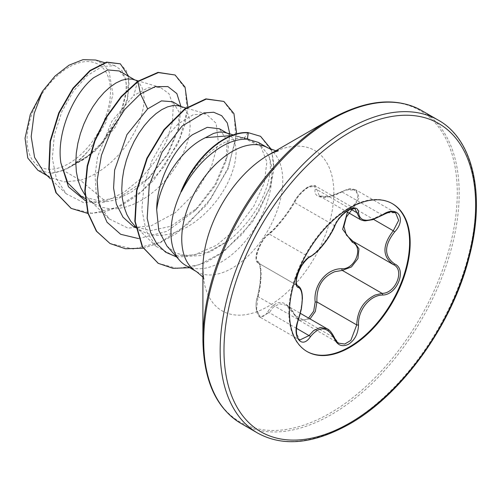 <?xml version="1.0" encoding="UTF-8"?>
<svg xmlns="http://www.w3.org/2000/svg" width="501" height="501" viewBox="0 0 501 501"><rect width="100%" height="100%" fill="white"/><g stroke="black" fill="none" stroke-linecap="round" stroke-linejoin="round"><path stroke-width="0.38" stroke-dasharray="2.5 1.88" d="M310.019 318.918L299.247 320.364L286.34 305.241L279.464 303.806L273.195 307.282L269.237 312.611L260.269 317.283L256.55 309.299L258.059 296.686C262.092 281.286 262.104 263.808 258.059 262.875C253.312 261.816 259.393 242.415 266.883 235.933L269.237 234.048C275.243 229.871 288.307 213.633 294.569 202.536C297.794 196.26 302.372 191.2 308.315 187.349L315.505 186.003L319.362 195.922L328.9 196.661L346.529 189.967L356.155 190.036L395.596 212.8L386.183 212.862L369.6 220.227L360.2 219.501M334.681 226.314A1.353 0.745 22.7 0 0 334.361 225.506L294.569 202.536A1.353 0.795 -152.3 0 1 294.3 201.621C296.047 197.945 299.36 193.95 304.239 189.641C309.28 184.925 315.943 185.063 315.498 186.003L355.052 208.836L347.713 210.101C341.826 213.921 337.373 219.056 334.361 225.506C329.426 237.674 316.738 253.462 309.029 257.019L306.537 258.823C298.659 265.104 292.678 284.449 297.851 285.852C303.399 287.856 303.399 304.802 297.851 319.657L296.028 332.144L299.692 340.047L260.269 317.29M347.431 212.13L352.247 206.556C363.876 195.966 355.178 183.667 341.914 191.883C326.74 200.049 313.069 198.797 315.173 189.491C315.323 185.514 312.737 184.869 307.426 187.549C301.934 191.1 297.632 195.716 294.532 201.402C288.069 213.251 274.398 230.253 267.822 234.637C261.228 237.912 252.579 260.238 257.501 261.234C261.935 262.455 261.917 280.742 257.501 296.886L259.812 285.263L260.683 273.784C260.1 265.793 259.299 262.198 258.278 262.987L297.694 285.77M327.159 328.813L338.801 343.198L299.247 320.364L294.281 314.666A1.353 0.651 -25.4 0 0 294.569 314.878L334.361 337.849A1.353 0.733 157.4 0 1 334.681 338.125M257.501 296.886C252.573 311.34 261.246 323.659 267.822 311.584C276.821 298.746 285.727 299.542 294.532 313.97C297.638 319.82 301.934 321.448 307.426 318.849L308.572 318.085M306.844 351.42A85.358 49.28 -60 0 1 306.556 351.257A85.358 49.28 -60 0 1 293.473 282.858A85.358 49.28 -60 0 1 349.235 207.639A85.358 49.28 -60 0 1 391.914 203.412A85.358 49.28 -60 0 1 392.202 203.581M68.781 67.253A58.986 34.055 120 0 0 27.067 139.497A58.986 34.055 120 0 0 68.781 163.583A58.986 34.055 120 0 0 110.489 91.339A58.986 34.055 120 0 0 68.781 67.253M180.861 191.939C190.743 170.697 203.844 155.016 220.177 144.914L222.538 143.587C230.191 139.529 237.436 137.694 244.275 138.088L248.02 138.577L260.852 146.499L243.142 137.806L231.418 135.564M330.084 119.426L330.084 119.426A179.859 103.845 120 0 1 457.263 192.854A179.859 103.845 120 0 1 330.084 413.137A179.859 103.845 120 0 1 202.905 339.709M166.933 246.035L175.438 252.755L185.852 256.017L210.176 251.871L227.861 241.075C256.875 219.601 276.402 177.974 268.699 155.629A71.424 41.239 -60 0 1 221.473 261.891A71.424 41.239 -60 0 1 185.765 265.43M44.364 172.964L50.52 177.579L64.404 181.888L80.41 180.316L63.37 170.478A63.771 36.817 120 0 0 69.019 167.622A63.771 36.817 120 0 0 69.295 167.466L84.644 158.942L98.841 146.831L119.964 116.57L127.072 87.763L124.912 77.342L119.357 70.985M137.568 81.381L133.786 95.491L148.014 87.85L160.376 87.412L168.994 93.712L173.24 105.792L172.444 122.263L166.451 141.288L155.673 160.74L141 178.469L123.722 192.503L105.435 201.252L80.41 180.316L86.98 177.993L95.184 173.947L103.219 168.731L110.903 162.493L118.086 155.404L124.617 147.657L130.36 139.453L135.207 131.018L139.065 122.57L141.864 114.334L143.574 106.531L144.169 99.367L143.662 93.042L142.109 87.719L139.56 83.554L136.115 80.655L133.304 79.459M81.043 196.129L99.148 200.976L119.877 196.987L149.173 177.692L167.816 154.383L178.162 130.147L179.164 112.105L172.607 101.728M84.919 194.914L89.591 200.162L95.334 204.383L101.866 207.251L109.049 208.698L116.733 208.717L124.768 207.314L132.972 204.546L141.176 200.494L149.204 195.277L156.888 189.04L164.071 181.951L170.603 174.204L176.346 166L181.193 157.564L185.051 149.116L187.856 140.881L189.56 133.078L190.155 125.92L189.654 119.595L188.094 114.272L185.545 110.101L182.101 107.208L179.289 106.005M133.028 226.145L150.538 230.648L170.666 226.308L198.095 207.495L215.724 185.026L225.932 161.228L227.26 140.881L219.419 128.751M156.343 246.511L135.113 226.277L141.32 230.936L147.851 233.798L155.034 235.251L162.725 235.263L170.753 233.861L178.957 231.093L187.161 227.047L195.19 221.83L202.874 215.593L210.057 208.504L216.589 200.757L222.331 192.553L227.178 184.117L231.036 175.669L233.842 167.434L235.545 159.631L236.14 152.467L235.639 146.142L234.08 140.819L231.531 136.654L228.087 133.754L225.275 132.558M105.435 201.252L83.73 202.717L66.226 193.799L56.388 178.7L52.342 158.397L54.321 135.201L61.786 111.823L73.515 91.019L87.706 75.288L102.217 66.501L114.804 65.662L122.156 70.766L126.114 80.517L126.108 93.944L121.937 109.757L102.166 142.334L87.944 155.924L72.219 165.781C78.601 161.328 84.594 155.592 90.186 148.565L106.018 122.206L112.913 94.376L109.149 71.831L103.425 64.303L95.566 60.014M63.37 170.478L51.396 173.196L37.926 170.302M180.961 106.5L178.982 126.866L167.372 154.145L147.67 179.139L132.026 191.708L115.612 199.893L99.686 202.993L85.421 200.751M187.837 106.738L184.969 124.574L178.018 143.693L153.776 180.166L138 194.876L121.073 205.786L104.045 212.13L87.951 213.476M128.694 76.377L127.486 99.824L115.28 127.267L94.501 151.784L69.295 167.466M174.724 74.793L185.282 88.545L187.092 111.172L179.677 138.802L163.952 166.902L142.065 190.994L117.034 207.32L92.265 213.382L71.042 208.303M119.952 63.596L126.39 70.685L129.126 81.995L127.861 96.386L122.607 112.506L101.853 144.019L87.882 156.631L69.445 167.422M72.219 165.781L72.833 165.624M260.852 146.499L266.858 161.948L264.309 182.859L253.926 205.992L237.342 227.961L216.595 245.227L194.3 254.984L173.327 255.529L156.343 246.505L146.048 230.654L141.871 209.431L143.981 185.289L151.765 161.097L163.89 139.704L178.456 123.641L193.305 114.71L206.136 113.896L216.119 123.265L218.298 141.983L211.535 166.288L196.48 191.476L175.275 212.7L151.17 225.807L127.955 228.118L109.231 218.893L100.945 207.452L96.154 192.553L95.058 175.256L97.582 156.738L111.911 121.123L133.786 95.491M258.347 142.39L268.699 155.629M138.589 238.582L166.958 231.349L194.657 210.921L215.067 184.531L227.254 156.224L229.79 133.88M176.609 256.975L201.803 255.497L227.861 241.075M143.092 248.195L159.744 242.916L176.458 233.51L206.775 204.79L228.155 168.781L236.66 133.823M189.716 267.709L206.637 262.073L223.39 252.009L252.466 222.081L270.396 186.76L273.959 169.307L271.58 149.649M109.844 243.423L133.272 248.997L160.358 242.252L187.468 224.448L210.971 198.496L227.78 168.536L235.802 139.291L234.261 115.387L223.484 101.208M158.134 263.257L177.385 268.498L199.429 264.678L221.899 252.598L242.403 233.998L258.848 211.391L269.638 187.712L273.759 164.109L271.705 150.832L260.163 136.09M51.396 173.196A63.433 36.623 120 0 0 90.186 148.565M393.604 264.722L353.493 241.576L393.604 264.722M356.173 190.048L359.186 197.607L353.493 207.796L352.247 206.556M353.825 241.758L353.493 241.576A1.353 0.808 -61.9 0 0 353.474 241.563A1.353 0.808 -61.9 0 0 353.393 241.526M257.501 261.234A1.353 1.296 -65.5 0 0 258.059 262.875L297.581 285.695M309.912 257.013A1.353 1.127 63.4 0 1 309.029 257.019L269.237 234.048A1.353 1.171 -123.3 0 0 268.223 234.136L268.223 234.136A1.353 1.171 -123.3 0 0 267.822 234.637M260.251 317.271C255.76 315.348 254.94 302.836 257.414 296.742L258.059 296.686L298.464 319.694M257.915 262.806C256.011 261.948 255.566 257.213 256.437 254.439C256.399 253.068 257.764 249.467 260.539 243.636C264.165 237.418 265.198 236.647 268.223 234.136L274.028 229.001L281.067 220.866C285.896 215.086 290.304 208.666 294.3 201.621A1.353 0.795 -152.3 0 1 294.532 201.402M267.822 311.584A1.353 0.745 -149.6 0 0 269.237 312.611L296.486 328.343M350.637 209.086L316.939 189.629A1.353 1.14 7 0 0 315.173 189.491M294.532 313.97A1.353 0.651 -25.4 0 0 294.281 314.666C291.651 309.687 289.002 306.549 286.334 305.247L300.406 313.369M382.526 215.117A1.353 0.332 58 0 1 382.088 214.866L341.914 191.883M247.926 132.577L244.275 138.088M257.564 433.014A180.654 104.302 120 0 0 347.894 424.065A180.654 104.302 120 0 0 465.911 264.872A180.654 104.302 120 0 0 438.218 120.115M241.113 423.514A180.654 104.302 120 0 0 331.443 414.565A180.654 104.302 120 0 0 449.46 255.372A180.654 104.302 120 0 0 421.767 110.615M202.905 277.066L204.226 279.113C203.932 280.14 203.494 276.59 202.905 268.455A92.585 53.457 120 0 0 268.373 306.249A92.585 53.457 120 0 0 333.848 192.854A92.585 53.457 120 0 0 268.373 155.053M196.536 271.648A71.424 41.239 120 0 0 232.245 268.11A71.424 41.239 120 0 0 278.907 205.172A71.424 41.239 120 0 0 267.96 147.939M353.493 207.796L373.589 219.4M392.49 203.744L391.914 203.412M278.268 150.864L275.838 150.751M238.119 136.56L248.02 138.577M85.183 198.521L95.334 204.383M135.721 227.698L141.32 230.936M134.794 79.897L136.115 80.655M180.78 106.444L182.101 107.208M226.765 132.997L228.087 133.754M66.226 193.799L50.538 178.844M114.804 65.662L104.496 62.631M47.194 175.657L50.52 177.579M206.136 113.896L186.015 107.984M109.231 218.893L89.128 199.73M160.376 87.412L138.257 80.911M233.215 134.888L243.142 137.806M194.657 210.921L198.102 207.502M227.254 156.224L225.926 161.228M149.173 177.692L147.67 179.139M178.162 130.147L178.982 126.866M307.132 351.589L306.556 351.257M258.278 262.994L297.513 285.639M319.387 195.941L346.348 211.503M319.362 195.922L324.529 196.937C327.861 197.294 333.66 195.515 341.926 191.601C349.992 188.063 350.662 188.307 356.161 190.036"/><path stroke-width="0.75" d="M310.407 256.431C317.559 253.049 329.645 238.013 334.417 226.571C337.555 219.513 342.302 213.927 348.652 209.806C354.877 206.675 358.171 207.627 358.528 212.656C359.787 221.999 367.797 222.72 382.557 214.804C397.187 204.477 407.232 218.787 394.631 231.95C383.929 245.596 383.929 256.268 394.631 263.958C407.244 269.169 397.161 295.076 382.557 295.033C369.832 295.195 357.733 310.257 358.528 324.924C358.171 333.572 354.877 339.997 348.652 344.2C342.302 347.274 337.555 345.496 334.417 338.864C327.591 326.333 319.594 325.619 310.407 336.722C301.483 350.331 291.444 335.996 298.358 319.55C303.518 305.397 303.512 289.265 298.358 287.511C291.438 285.614 301.502 259.7 310.407 256.431A1.353 1.127 63.4 0 1 309.912 257.013C308.359 256.919 300.575 265.78 299.135 270.628C294.839 281.556 296.41 284.806 297.694 285.77L297.513 285.639M298.358 319.55L298.464 319.694C297.431 322.137 296.736 325.606 296.373 330.109C296.805 339.327 298.302 338.4 299.704 340.054L309.029 335.589L313.613 330.616L320.402 327.441L327.166 328.819C329.426 329.652 331.931 332.752 334.681 338.125A1.353 0.733 157.4 0 1 334.417 338.864M354.151 241.952L358.966 248.847L357.939 258.579L351.426 266.977L342.296 270.402L334.706 271.717C322.181 277.109 316.256 287.186 316.939 301.946L315.311 311.484L310.019 318.918M338.801 343.198L344.763 344.037L350.825 340.404L356.731 324.917C357.319 310.795 363.45 300.844 375.13 295.051L382.088 293.373C395.796 293.523 405.146 269.5 393.285 264.547L393.31 264.559A1.353 0.896 117.9 0 1 393.285 264.547C382.194 256.493 382.194 245.233 393.285 230.773L398.658 220.384L395.596 212.806M308.572 318.085L313.689 311.152L315.173 302.04C313.081 285.238 326.802 268.223 341.914 268.774C355.209 269.381 363.864 247.056 352.247 242.177L342.634 229.283L347.431 212.13M392.202 203.581A85.358 49.28 -60 0 1 404.921 272.074A85.358 49.28 -60 0 1 349.235 347.03A85.358 49.28 -60 0 1 306.844 351.42M349.811 207.971A85.358 49.28 -60 0 1 392.49 203.744A85.358 49.28 -60 0 1 405.572 272.143A85.358 49.28 -60 0 1 349.811 347.362A85.358 49.28 -60 0 1 307.132 351.589A85.358 49.28 -60 0 1 294.043 283.19A85.358 49.28 -60 0 1 349.811 207.971M275.838 150.751L267.96 147.939A71.424 41.239 120 0 0 232.245 151.477A71.424 41.239 120 0 0 185.589 214.415A71.424 41.239 120 0 0 196.536 271.648L185.765 265.43A71.424 41.239 -60 0 1 179.646 260.401A71.424 41.239 -60 0 1 181.324 191.376L180.861 191.939A70.747 40.844 -60 0 1 223.678 139.334A70.747 40.844 -60 0 1 247.926 132.577L260.545 136.31L247.926 132.577M202.905 339.709L202.905 268.455A92.585 53.457 120 0 1 268.373 155.053L330.084 119.426A179.859 103.845 120 0 0 202.905 339.709C203.569 380.616 216.307 408.547 241.113 423.514L257.564 433.014C282.927 447.017 313.488 444.08 349.247 424.197C402.128 394.556 452.804 323.734 469.406 256.174C485.87 193.849 472.612 138.946 438.218 120.115A180.654 104.302 120 0 0 347.894 129.058A180.654 104.302 120 0 0 229.878 288.25A180.654 104.302 120 0 0 257.564 433.014M226.765 132.997L219.419 128.751L207.232 127.329L192.428 134.738C173.747 148.478 156.588 181.581 156.694 209.869L158.754 230.429L166.933 246.035L179.646 260.401M156.694 209.869A63.771 36.817 -60 0 1 201.283 139.848A63.771 36.817 -60 0 1 205.391 137.694L231.418 135.564M181.324 191.376L181.519 191.488C192.252 170.935 205.974 155.755 222.676 145.954C231.481 141.044 239.703 138.808 247.344 139.234L258.347 142.39L267.96 147.939M134.794 79.897L119.357 70.985L107.809 69.921L93.643 77.705C73.691 93.286 56.162 132.959 60.884 162.925L67.792 182.884L81.043 196.129L85.183 198.521M138.257 80.911L131.882 79.12L126.997 78.995L121.611 80.31L115.881 83.041L109.976 87.13L104.07 92.51L98.34 99.054L92.954 106.619L88.07 115.036L83.836 124.11L80.392 133.642L77.843 143.405L76.29 153.181L75.783 162.744L76.377 171.874L78.087 180.36L80.886 188.019L84.919 194.914M180.78 106.444L172.607 101.728L161.479 100.883L147.67 108.899L126.935 134.612L114.629 170.083L113.577 188L116.389 204.151L123.002 217.19L133.028 226.145L135.721 227.698M186.015 107.984L177.868 105.667L172.983 105.548L167.597 106.857L161.867 109.587L155.961 113.683L150.056 119.063L144.326 125.607L138.94 133.166L134.055 141.583L129.828 150.663L126.377 160.188L123.835 169.958L122.275 179.734L121.774 189.297L122.369 198.421L124.073 206.913L126.872 214.566L130.73 221.217L135.539 226.684M233.215 134.888L223.853 132.22L218.968 132.101L213.583 133.41L205.391 137.694M47.194 175.657L37.919 170.302L27.774 158.009L25.05 138.245L30.285 114.497L42.591 91.126L55.022 76.071L68.988 65.199L82.997 59.663L95.566 60.014L104.496 62.631M42.591 91.126L34.181 113.414L31.187 136.566L34.582 157.383L44.364 172.964L50.538 178.844M147.67 108.899L140.468 93.894L155.297 86.598L167.923 86.592L176.84 93.574L180.961 106.5M85.421 200.751L68.455 186.767L60.884 162.925M138.589 238.582L120.66 234.293L107.02 222.237L98.96 203.638L97.125 180.473L101.44 155.241L111.109 130.692L124.736 109.487L140.468 93.894L137.95 81.6L158.416 72.582L175.106 75.012L185.038 87.086L187.837 106.738M87.951 213.476L71.23 208.41L56.275 192.879L49.211 169.382L50.451 141.432L59.131 113.113L73.309 88.439L90.255 70.779L106.907 62.324L120.34 63.821L128.694 76.377M137.568 81.381L121.179 96.505L106.394 116.789L94.664 140.587L87.18 165.956L84.788 190.825L87.863 213.157L96.33 231.136L110.038 243.536L96.712 231.356L88.245 213.376L85.17 191.05L87.569 166.182L95.046 140.806L106.776 117.009L121.568 96.724L137.95 81.6L137.568 81.381L158.034 72.363L175.106 75.012M71.042 208.303L55.893 192.66L48.829 169.163L50.062 141.213L58.749 112.888L72.927 88.22L89.873 70.553L106.525 62.099L120.34 63.821M229.79 133.88L227.297 122.933L221.655 115.662L213.67 112.255L203.945 112.907L182.107 126.052L162.08 152.154L149.242 185.345L147.169 218.298L150.594 232.408L156.869 243.906L165.687 252.222L176.609 256.975M110.038 243.536L125.45 248.759L143.092 248.195M236.66 133.823L233.929 113.545L223.872 101.427L206.268 99.092L185.201 109.061L164.341 129.853L147.269 158.397L136.93 190.493L135.201 221.473L142.616 246.93L158.322 263.369L173.008 268.323L189.716 267.709M271.58 149.649L260.545 136.31M223.872 101.427L205.886 98.872L184.819 108.836L163.959 129.634L146.887 158.178L136.548 190.274L134.819 221.248L142.234 246.705L158.134 263.257M181.519 191.488A70.747 40.844 -60 0 1 248.308 132.796L247.344 139.234M346.348 211.503L360.194 219.501L355.052 208.836C354.526 207.915 352.153 208.454 347.926 210.445C341.444 215.073 337.029 220.365 334.681 226.314A1.353 0.745 22.7 0 1 334.417 226.571M352.748 208.522L346.31 217.127L343.905 226.49L346.379 235.063L352.892 241.238L392.746 264.252M315.173 302.04L316.939 301.946L356.731 324.917A1.353 0.382 -0.3 0 0 358.528 324.924M341.914 268.774A1.353 0.683 -91.4 0 0 342.296 270.402L382.088 293.373A1.353 0.764 86 0 1 382.557 295.033M353.393 241.526A1.353 0.808 -61.9 0 0 352.247 242.177M309.912 257.013L309.912 257.013C314.947 253.963 319.425 249.836 323.327 244.632C327.616 239.747 333.985 228.813 334.681 226.314M297.581 285.695L297.851 285.852A1.353 1.259 115.6 0 1 298.358 287.511M296.486 328.343L309.029 335.589A1.353 0.695 35.2 0 1 310.407 336.722M358.528 212.656A1.353 1.096 -179.5 0 1 356.731 212.606L350.637 209.086M382.557 214.804A1.353 0.332 58 0 1 382.526 215.117C388.187 212.386 391.2 211.322 391.582 211.936L395.627 212.819M394.631 231.95L393.285 230.773L373.589 219.4M394.631 263.958A1.353 0.896 117.9 0 1 393.31 264.559L393.604 264.722M349.811 132.377A177.943 102.736 120 0 0 223.985 350.312A177.943 102.736 120 0 0 349.811 422.957A177.943 102.736 120 0 0 475.631 205.022A177.943 102.736 120 0 0 349.811 132.377M278.268 150.864L272.913 152.705L268.373 155.053L330.084 119.426C365.843 99.549 396.404 96.612 421.767 110.615A180.654 104.302 120 0 0 331.443 119.564A180.654 104.302 120 0 0 213.426 278.756A180.654 104.302 120 0 0 241.113 423.514M300.406 313.369L327.134 328.794M71.23 208.41L70.848 208.191M157.94 263.15L158.322 263.369M196.536 271.648L202.905 277.066M421.767 110.615L438.218 120.115M298.464 319.694L301.383 308.929L302.422 298.677C302.366 291.789 300.938 287.568 298.139 286.002M360.2 219.501C362.486 220.515 364.296 220.954 365.63 220.816L372.738 219.676L382.526 215.117M334.681 338.125C336.121 341.012 337.499 342.703 338.808 343.204"/></g></svg>
